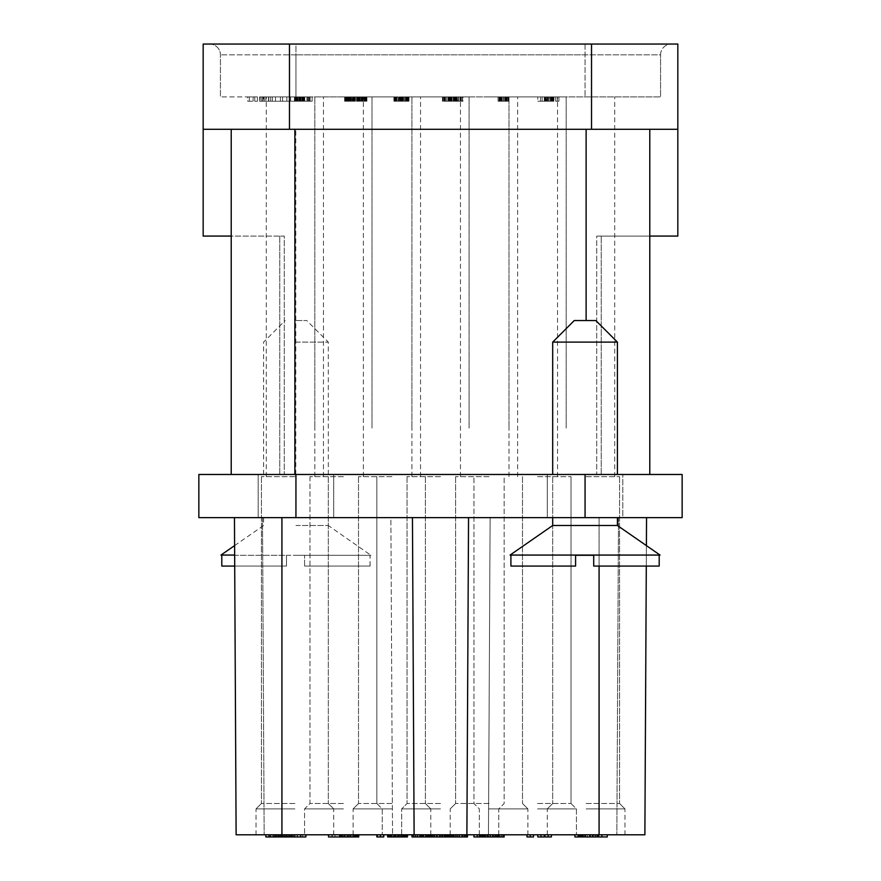 <?xml version="1.0" encoding="UTF-8"?>
<svg xmlns="http://www.w3.org/2000/svg" width="881" height="881" viewBox="0 0 881 881"><rect width="100%" height="100%" fill="white"/><g stroke="black" fill="none" stroke-linecap="round" stroke-linejoin="round"><path stroke-width="0.66" stroke-dasharray="4.41 3.3" d="M295.939 474.485L198.853 474.485L198.853 517.632L682.147 517.632L682.147 474.485L258.188 474.485L328.305 474.485L295.939 474.485L295.939 517.632L258.188 517.632L333.701 517.632L263.584 517.632L328.305 517.632L295.939 517.632L295.939 474.485L295.939 517.632M231.218 129.276L231.218 474.485L586.129 474.485L231.218 474.485L284.277 474.485L231.218 474.485L284.277 474.485L231.218 474.485L231.218 236.075L284.277 236.075L203.17 236.075L203.17 129.276L649.782 129.276L203.17 129.276L203.17 44.05L591.525 44.05L591.525 129.276L677.83 129.276L649.782 129.276L677.83 129.276L677.83 236.075L596.723 236.075L649.782 236.075L596.723 236.075L649.782 236.075L649.782 129.276M284.277 474.485L279.762 474.485L284.277 474.485L284.277 236.075L279.762 236.075L284.277 236.075L284.277 474.485M596.723 474.485L649.782 474.485L586.129 474.485L649.782 474.485L596.723 474.485L649.782 474.485L596.723 474.485L601.238 474.485L596.723 474.485L596.723 236.075L601.238 236.075L596.723 236.075L596.723 474.485M622.812 517.632L547.299 517.632L622.812 517.632L622.812 474.485L622.812 517.632M599.08 566.065L599.08 517.632L646.544 517.632L390.878 517.632L392.541 834.792L390.878 517.632L234.456 517.632L468.549 517.632L466.886 834.792M236.119 834.792L234.456 517.632L236.119 834.792L234.456 517.632L262.505 517.632L234.456 517.632L262.505 517.632L234.456 517.632L236.119 834.792L488.459 834.792L490.122 517.632L488.459 834.792L599.08 834.792L599.08 517.632L468.549 517.632M585.061 517.632L552.695 517.632L617.416 517.632L585.061 517.632L585.061 474.485M547.299 517.632L547.299 474.485L547.299 517.632M333.701 517.632L333.701 474.485L333.701 517.632M258.188 517.632L258.188 474.485L258.188 517.632M429.818 834.792L412.022 834.792L429.818 834.792L429.818 836.95L426.041 836.95L429.818 836.95L429.818 834.792M644.881 834.792L646.544 517.632L644.881 834.792L616.832 834.792L644.881 834.792L616.832 834.792L644.881 834.792L646.544 517.632L644.881 834.792L599.08 834.792M294.871 834.792L256.03 834.792L294.871 834.792M391.957 834.792L353.116 834.792L391.957 834.792M343.414 834.792L304.573 834.792L343.414 834.792M440.5 834.792L401.659 834.792L479.341 834.792L401.659 834.792L479.341 834.792L436.183 834.792L455.598 834.792L436.723 834.792L440.5 834.792L440.5 836.95L463.153 836.95L436.183 836.95L455.598 836.95L439.421 836.95L455.598 836.95L440.5 836.95L440.5 834.792M489.043 834.792L576.427 834.792L479.341 834.792L504.152 834.792L484.726 834.792L490.662 834.792L489.043 834.792L489.043 836.95L487.964 836.95L496.058 836.95L480.409 836.95L498.756 836.95L489.043 836.95M586.129 834.792L624.97 834.792L586.129 834.792M537.586 834.792L576.427 834.792L537.586 834.792M297.128 834.792L265.842 834.792L297.128 834.792L297.128 836.95L281.27 836.95L305.872 836.95L305.872 834.792L286.446 834.792L305.872 834.792M551.396 834.792L544.921 834.792L551.396 834.792L551.396 836.95L544.921 836.95L544.921 834.792M328.525 834.792L328.525 836.95L328.525 834.792L335 834.792L328.525 834.792L328.525 836.95L341.465 836.95L341.465 834.792L328.525 834.792L350.098 834.792L332.302 834.792L341.465 834.792L341.465 836.95L358.732 836.95L358.732 834.792M583.002 834.792L598.651 834.792L579.235 834.792L583.002 834.792L583.002 836.95L585.16 836.95L579.235 836.95L583.002 836.95M412.022 836.95L449.343 836.95L449.343 834.792L431.007 834.792L450.422 834.792L449.343 834.792L449.343 836.95L447.724 836.95L467.47 836.95L452.371 836.95L467.47 836.95L467.47 834.792M300.685 834.792L281.27 834.792L300.685 834.792L300.685 836.95M574.919 834.792L581.383 834.792L574.919 834.792L574.919 836.95L583.541 836.95L583.541 834.792L598.651 834.792L579.775 834.792L598.651 834.792L582.462 834.792L587.858 834.792L583.541 834.792L583.541 836.95L582.462 836.95L587.858 836.95L581.923 836.95L598.651 836.95L580.315 836.95L607.273 836.95L607.273 834.792L601.888 834.792L607.273 834.792M383.753 834.792L377.288 834.792L383.753 834.792L383.753 836.95L376.848 836.95L376.848 834.792L380.085 834.792L376.848 834.792M388.069 834.792L407.485 834.792L388.069 834.792L388.069 836.95L407.485 836.95L407.485 834.792M533.49 834.792L527.014 834.792L533.49 834.792L533.49 836.95L527.014 836.95L527.014 834.792M544.282 834.792L537.806 834.792L544.282 834.792L544.282 836.95L537.806 836.95L537.806 834.792M431.866 834.792L425.402 834.792L431.866 834.792L431.866 836.95L428.629 836.95L431.866 836.95L431.866 834.792M357.113 834.792L339.306 834.792L357.113 834.792L357.113 836.95L357.113 834.792M598.651 834.792L589.477 834.792L598.651 834.792L598.651 836.95L589.477 836.95L598.651 836.95L598.651 834.792L598.651 836.95M473.945 834.792L473.945 836.95L480.409 836.95L479.341 836.95L480.409 836.95L480.409 834.792L473.945 834.792L480.409 834.792L480.409 836.95L504.152 836.95L504.152 834.792M383.323 834.792L380.085 834.792L383.323 834.792L383.323 836.95L383.323 834.792M405.976 834.792L387.64 834.792L407.055 834.792L405.976 834.792L405.976 836.95L404.357 836.95L407.055 836.95L396.274 836.95L405.976 836.95L405.976 834.792L405.976 836.95M282.14 834.792L275.665 834.792L282.14 834.792L282.14 836.95L278.903 836.95L282.14 836.95L282.14 834.792M447.185 834.792L434.245 834.792L447.185 834.792L447.185 836.95L445.026 836.95L447.724 836.95L446.105 836.95L447.185 836.95L447.185 834.792M587.858 834.792L595.952 834.792L585.7 834.792L595.413 834.792L587.858 834.792L587.858 836.95M495.518 834.792L482.028 834.792L495.518 834.792L495.518 836.95L495.518 834.792M390.768 834.792L404.797 834.792L390.768 834.792L390.768 836.95L390.768 834.792M403.817 834.792L390.878 834.792L403.817 834.792L404.357 836.95L402.738 836.95L403.817 836.95L403.817 834.792L403.817 836.95M294.871 808.901L256.03 808.901L294.871 808.901M294.871 803.505L261.426 803.505L294.871 803.505M294.871 476.643L261.426 476.643L294.871 476.643M391.957 476.643L358.512 476.643L391.957 476.643M489.043 476.643L455.598 476.643L489.043 476.643M586.129 476.643L619.574 476.643L586.129 476.643M537.586 476.643L571.031 476.643L537.586 476.643M440.5 476.643L407.055 476.643L440.5 476.643M343.414 476.643L309.969 476.643L343.414 476.643M391.957 803.505L358.512 803.505L391.957 803.505M391.957 808.901L353.116 808.901L391.957 808.901M489.043 803.505L455.598 803.505L489.043 803.505M489.043 808.901L527.884 808.901L489.043 808.901M586.129 803.505L619.574 803.505L586.129 803.505M586.129 808.901L624.97 808.901L586.129 808.901M537.586 803.505L571.031 803.505L537.586 803.505M537.586 808.901L576.427 808.901L537.586 808.901M440.5 803.505L407.055 803.505L440.5 803.505M440.5 808.901L401.659 808.901L440.5 808.901M343.414 803.505L309.969 803.505L343.414 803.505M343.414 808.901L304.573 808.901L343.414 808.901M294.871 96.91L266.282 96.91L294.871 96.91M295.939 96.91L220.426 96.91L295.939 96.91L295.939 54.842L220.426 54.842L585.061 54.842L295.939 54.842L295.939 44.05L209.645 44.05A10.792 10.792 0 0 1 220.426 54.842L220.426 96.91L220.426 54.842A10.792 10.792 0 0 0 209.645 44.05L585.061 44.05L295.939 44.05L295.939 96.91L660.574 96.91L295.939 96.91M508.998 96.91L566.175 96.91L508.998 96.91L566.175 96.91L508.998 96.91L508.998 428.089L508.998 96.91M411.912 96.91L469.088 96.91L411.912 96.91L469.088 96.91L411.912 96.91L411.912 428.089L411.912 96.91M314.825 96.91L372.002 96.91L314.825 96.91L372.002 96.91L314.825 96.91L314.825 428.089L314.825 96.91M391.957 96.91L363.368 96.91L391.957 96.91M489.043 96.91L517.632 96.91L489.043 96.91M586.129 96.91L614.718 96.91L586.129 96.91M263.584 96.91L299.397 96.91L263.584 96.91L263.584 101.227L299.397 101.227L263.584 101.227M555.713 96.91L558.95 96.91L555.713 96.91L555.713 101.227L557.332 101.227L555.713 101.227L555.713 96.91M462.943 96.91L453.23 96.91L462.943 96.91L462.943 101.227L453.23 101.227L462.943 101.227L462.943 96.91M358.027 96.91L366.925 96.91L358.027 96.91L357.488 101.227L366.925 101.227L357.488 101.227L358.027 96.91M264.223 96.91L270.698 96.91L259.917 96.91L268.815 96.91L264.223 96.91L264.223 101.227L270.698 101.227L262.615 101.227L268.815 101.227L264.223 101.227L264.223 96.91L264.223 101.227M506.795 96.91L498.965 96.91L508.678 96.91L506.795 96.91L506.795 101.227L505.716 101.227L508.678 101.227L506.795 101.227M399.831 96.91L409.004 96.91L399.291 96.91L399.831 101.227L400.635 101.227L399.291 101.227L404.687 101.227L399.831 101.227L399.831 96.91L399.831 101.227M302.414 96.91L312.127 96.91L302.414 96.91L302.414 101.227L312.127 101.227L302.414 101.227L302.414 96.91M551.825 96.91L544.282 96.91L553.984 96.91L549.667 96.91L551.825 96.91L552.365 101.227L549.667 101.227L553.444 101.227L544.821 101.227L552.64 101.227L545.086 101.227L552.365 101.227L551.825 96.91L551.825 101.227M457.008 96.91L447.834 96.91L457.547 96.91L449.189 96.91L457.008 96.91L457.008 101.227L453.23 101.227L460.785 101.227L449.189 101.227L457.547 101.227L457.008 96.91L457.008 101.227M357.135 96.91L359.723 96.91L357.135 96.91L357.135 101.227L358.435 101.227L357.135 101.227L357.135 96.91M355.417 96.91L347.643 96.91L355.417 96.91L355.417 101.227L355.417 96.91M503.447 96.91L506.685 96.91L503.447 96.91L503.447 101.227L505.066 101.227L503.447 101.227L503.447 96.91M498.051 96.91L501.289 96.91L498.051 96.91L498.051 101.227L499.67 101.227L498.051 101.227L498.051 96.91M405.767 96.91L409.004 96.91L404.952 96.91L405.767 96.91L405.767 101.227L403.333 101.227L408.189 101.227L400.635 101.227L407.385 101.227L405.767 101.227L405.767 96.91L405.767 101.227M403.608 96.91L393.895 96.91L403.608 96.91L403.608 101.227L393.895 101.227L403.608 101.227L403.608 96.91L403.608 101.227M306.907 96.91L310.145 96.91L306.907 96.91L306.907 101.227L308.526 101.227L306.907 101.227L306.907 96.91M295.851 96.91L304.76 96.91L295.851 96.91L295.311 101.227L304.76 101.227L295.311 101.227L295.851 96.91M542.123 96.91L548.599 96.91L537.806 96.91L546.705 96.91L542.123 96.91L542.123 101.227L548.599 101.227L540.505 101.227L546.705 101.227L542.123 101.227L542.123 96.91L542.123 101.227M454.31 96.91L457.547 96.91L454.31 96.91L454.31 101.227L455.929 101.227L448.649 101.227L456.193 101.227L454.31 101.227L454.31 96.91L454.31 101.227M450.268 96.91L442.438 96.91L456.193 96.91L449.728 96.91L450.268 101.227L452.151 101.227L450.268 101.227L450.268 96.91M356.497 96.91L359.723 96.91L356.497 96.91L356.497 101.227L358.104 101.227L356.497 101.227L356.497 96.91M345.165 96.91L354.338 96.91L344.625 96.91L345.165 101.227L345.969 101.227L344.625 101.227L355.197 101.227L345.165 101.227L345.165 96.91L345.165 101.227M259.598 96.91L262.835 96.91L259.598 96.91L259.598 101.227L261.216 101.227L259.598 101.227L259.598 96.91M247.737 96.91L257.439 96.91L247.737 96.91L247.737 101.227L257.439 101.227L247.737 101.227L247.737 96.91M265.842 96.91L297.128 96.91L265.842 96.91L265.842 101.227L297.128 101.227L265.842 101.227M280.411 96.91L294.43 96.91L268.54 96.91L280.411 96.91L280.411 101.227L294.43 101.227L268.54 101.227L280.411 101.227L280.411 96.91M272.361 96.91L290.62 96.91L272.361 96.91L272.361 101.227L290.62 101.227L272.361 101.227L272.361 96.91M286.865 96.91L275.489 96.91L286.865 96.91L286.865 101.227L275.489 101.227L286.865 101.227L286.865 96.91M400.91 96.91L404.952 96.91L400.91 96.91L400.91 101.227L400.91 96.91M549.667 96.91L545.625 96.91L550.746 96.91L545.901 96.91L549.667 96.91L549.667 101.227M449.453 96.91L449.453 101.227L450.808 101.227L442.978 101.227L452.151 101.227L447.834 101.227L449.453 101.227L449.453 96.91L449.453 101.227M354.338 96.91L348.722 96.91L354.338 96.91L354.338 101.227L350.021 101.227L354.338 101.227L354.338 96.91M346.244 96.91L352.719 96.91L346.244 96.91L346.244 101.227M566.175 428.089L566.175 96.91L566.175 428.089M469.088 428.089L469.088 96.91L469.088 428.089M372.002 428.089L372.002 96.91L372.002 428.089M677.83 129.276L677.83 44.05L591.525 44.05M671.355 44.05L585.061 44.05L671.355 44.05A10.792 10.792 0 0 0 660.574 54.842L585.061 54.842L660.574 54.842L660.574 96.91L660.574 54.842A10.792 10.792 0 0 1 671.355 44.05A10.792 10.792 0 0 0 660.574 54.842M289.475 44.05L289.475 129.276L591.525 129.276M289.475 129.276L203.17 129.276M295.796 474.485L295.796 129.276M297.128 96.91L297.128 101.227M558.95 101.227L557.332 101.227L558.95 101.227L558.95 96.91L558.95 101.227M462.668 101.227L461.325 101.227L462.668 101.227L462.668 96.91M366.661 101.227L365.307 101.227L366.661 101.227L366.661 96.91L366.661 101.227M357.223 101.227L357.223 96.91L357.223 101.227M259.917 101.227L262.615 101.227L259.917 101.227L259.917 96.91L259.917 101.227M499.505 101.227L508.678 101.227L498.965 101.227L499.505 96.91L499.505 101.227M504.637 101.227L503.018 101.227L504.637 101.227L504.637 96.91L504.637 101.227M501.939 101.227L503.018 101.227L501.124 101.227L501.939 101.227L501.939 96.91L501.939 101.227M500.584 101.227L500.584 96.91L500.584 101.227M408.729 101.227L408.729 96.91L408.729 101.227M553.72 101.227L553.72 96.91L553.72 101.227M544.546 101.227L544.546 96.91L544.546 101.227M544.282 101.227L544.282 96.91L544.282 101.227M553.984 101.227L550.746 101.227L553.984 101.227L553.984 96.91L553.984 101.227M545.625 101.227L546.44 101.227L545.625 101.227L545.625 96.91M546.44 101.227L547.519 101.227L545.901 101.227L546.44 96.91M359.723 101.227L358.104 101.227L359.723 101.227L359.723 96.91L359.723 101.227M506.685 101.227L505.066 101.227L506.685 101.227L506.685 96.91L506.685 101.227M501.289 101.227L499.67 101.227L501.289 101.227L501.289 96.91L501.289 101.227M409.004 101.227L407.385 101.227L409.004 101.227L409.004 96.91L409.004 101.227M395.514 101.227L395.514 96.91L395.514 101.227M403.333 101.227L401.989 101.227L403.333 101.227L403.333 96.91L403.333 101.227M394.17 101.227L401.45 101.227L394.17 101.227L394.17 96.91L394.17 101.227M310.145 101.227L308.526 101.227L310.145 101.227L310.145 96.91L310.145 101.227M304.485 101.227L303.141 101.227L304.485 101.227L304.485 96.91L304.485 101.227M295.047 101.227L295.047 96.91L295.047 101.227M537.806 101.227L540.505 101.227L537.806 101.227L537.806 96.91L537.806 101.227M457.547 101.227L455.929 101.227L457.547 101.227L457.547 96.91M446.491 101.227L449.189 101.227L445.412 101.227L446.491 101.227L446.491 96.91L446.491 101.227M443.793 101.227L445.412 101.227L443.793 101.227L443.793 96.91L443.793 101.227M442.438 101.227L442.438 96.91L442.438 101.227M350.286 101.227L346.784 101.227L351.101 101.227L350.286 101.227L350.286 96.91M351.904 101.227L351.101 101.227L352.444 101.227L351.904 96.91M352.719 101.227L352.719 96.91M262.835 101.227L261.216 101.227L262.835 101.227L262.835 96.91L262.835 101.227M268.54 96.91L268.54 101.227L268.54 96.91M294.43 96.91L294.43 101.227L294.43 96.91M282.57 96.91L282.57 101.227L282.57 96.91M290.62 96.91L290.62 101.227L290.62 96.91M275.489 96.91L275.489 101.227L275.489 96.91M299.397 96.91L299.397 101.227L299.364 96.91M557.332 96.91L557.332 101.227M455.389 96.91L455.389 101.227L455.389 96.91M454.849 96.91L454.849 101.227L454.849 96.91M456.193 96.91L456.193 101.227M458.627 96.91L458.627 101.227M459.97 96.91L459.97 101.227M460.785 96.91L460.785 101.227L460.785 96.91M461.325 96.91L461.325 101.227L461.325 96.91M462.404 96.91L462.404 101.227M460.245 96.91L460.245 101.227M458.351 96.91L458.351 101.227M457.272 96.91L457.272 101.227M455.653 96.91L455.653 101.227L455.653 96.91M454.574 96.91L454.574 101.227L454.574 96.91M453.495 96.91L453.495 101.227M453.23 96.91L453.23 101.227M454.034 96.91L454.034 101.227M357.488 96.91L357.488 101.227L357.488 96.91M358.831 96.91L358.831 101.227M359.911 96.91L359.911 101.227M360.99 96.91L360.99 101.227M363.148 96.91L363.148 101.227M364.227 96.91L364.227 101.227M365.307 96.91L365.307 101.227L365.307 96.91M366.122 96.91L366.122 101.227M366.925 96.91L366.925 101.227M365.582 96.91L365.582 101.227M364.767 96.91L364.767 101.227L364.767 96.91M362.884 96.91L362.884 101.227M361.265 96.91L361.265 101.227M359.371 96.91L359.371 101.227L359.371 96.91M358.567 96.91L358.567 101.227L358.567 96.91M359.107 96.91L359.107 101.227M361.529 96.91L361.529 101.227M362.609 96.91L362.609 101.227M360.186 96.91L360.186 101.227M363.963 96.91L363.963 101.227M366.386 96.91L366.386 101.227M362.344 96.91L362.344 101.227M361.805 96.91L361.805 101.227M357.763 96.91L357.763 101.227L357.763 96.91M358.303 96.91L358.303 101.227M270.698 96.91L270.698 101.227L270.698 96.91M262.615 96.91L262.615 101.227L262.615 96.91M268.815 96.91L268.815 101.227M505.716 96.91L505.716 101.227L505.716 96.91M508.678 96.91L508.678 101.227M507.335 96.91L507.335 101.227M505.98 96.91L505.98 101.227L505.98 96.91M503.018 96.91L503.018 101.227L503.018 96.91M501.663 96.91L501.663 101.227L501.663 96.91M500.32 96.91L500.32 101.227L500.32 96.91M498.965 96.91L498.965 101.227L498.965 96.91M508.139 96.91L508.139 101.227M507.06 96.91L507.06 101.227M506.52 96.91L506.52 101.227M501.124 96.91L501.124 101.227L501.124 96.91M400.635 96.91L400.635 101.227M399.291 96.91L399.291 101.227M401.989 96.91L401.989 101.227L401.989 96.91M404.687 96.91L404.687 101.227M406.031 96.91L406.031 101.227M407.385 96.91L407.385 101.227L407.385 96.91M408.189 96.91L408.189 101.227L408.189 96.91M402.254 96.91L402.254 101.227M400.095 96.91L400.095 101.227M401.174 96.91L401.174 101.227M401.714 96.91L401.714 101.227M402.529 96.91L402.529 101.227M404.952 96.91L404.952 101.227M406.57 96.91L406.57 101.227M407.11 96.91L407.11 101.227M407.65 96.91L407.65 101.227L407.65 96.91M401.45 96.91L401.45 101.227L401.45 96.91M403.069 96.91L403.069 101.227M307.81 96.91L307.81 101.227M309.429 96.91L309.429 101.227M304.033 96.91L304.033 101.227M312.127 96.91L312.127 101.227L312.127 96.91M552.365 96.91L552.365 101.227L552.365 96.91M553.18 96.91L553.18 101.227L553.18 96.91M551.021 96.91L551.021 101.227M548.599 96.91L548.599 101.227M547.244 96.91L547.244 101.227M545.901 96.91L545.901 101.227M545.086 96.91L545.086 101.227L545.086 96.91M544.821 96.91L544.821 101.227L544.821 96.91M546.98 96.91L546.98 101.227M548.323 96.91L548.323 101.227M549.942 96.91L549.942 101.227M551.286 96.91L551.286 101.227M552.64 96.91L552.64 101.227M553.444 96.91L553.444 101.227L553.444 96.91M550.746 96.91L550.746 101.227L550.746 96.91M547.519 96.91L547.519 101.227L547.519 96.91M456.732 96.91L456.732 101.227M455.114 96.91L455.114 101.227M451.876 96.91L451.876 101.227M451.072 96.91L451.072 101.227M449.728 96.91L449.728 101.227M449.189 96.91L449.189 101.227L449.189 96.91M450.808 96.91L450.808 101.227L450.808 96.91M452.151 96.91L452.151 101.227L452.151 96.91M448.649 96.91L448.649 101.227L448.649 96.91M448.11 96.91L448.11 101.227L448.11 96.91M447.834 96.91L447.834 101.227L447.834 96.91M455.929 96.91L455.929 101.227L455.929 96.91M453.77 96.91L453.77 101.227L453.77 96.91M358.435 96.91L358.435 101.227M355.197 96.91L355.197 101.227L355.197 96.91M354.977 96.91L354.977 101.227L354.977 96.91M354.547 96.91L354.547 101.227L354.547 96.91M353.898 96.91L353.898 101.227L353.898 96.91M352.818 96.91L352.818 101.227L352.818 96.91M351.53 96.91L351.53 101.227L351.53 96.91M350.231 96.91L350.231 101.227L350.231 96.91M349.151 96.91L349.151 101.227L349.151 96.91M348.513 96.91L348.513 101.227L348.513 96.91M348.072 96.91L348.072 101.227L348.072 96.91M347.863 96.91L347.863 101.227M347.643 96.91L347.643 101.227L347.643 96.91M354.118 96.91L354.118 101.227L354.118 96.91M353.259 96.91L353.259 101.227L353.259 96.91M352.609 96.91L352.609 101.227L352.609 96.91M350.451 96.91L350.451 101.227L350.451 96.91M349.801 96.91L349.801 101.227L349.801 96.91M348.942 96.91L348.942 101.227M348.722 96.91L348.722 101.227L348.722 96.91M505.066 96.91L505.066 101.227M499.67 96.91L499.67 101.227M396.054 96.91L396.054 101.227L396.054 96.91M396.868 96.91L396.868 101.227M398.212 96.91L398.212 101.227M399.016 96.91L399.016 101.227M397.948 96.91L397.948 101.227M396.329 96.91L396.329 101.227M395.25 96.91L395.25 101.227M393.895 96.91L393.895 101.227L393.895 96.91M394.71 96.91L394.71 101.227M308.526 96.91L308.526 101.227M295.311 96.91L295.311 101.227L295.311 96.91M296.666 96.91L296.666 101.227M297.745 96.91L297.745 101.227M298.824 96.91L298.824 101.227M300.983 96.91L300.983 101.227M302.062 96.91L302.062 101.227M303.141 96.91L303.141 101.227L303.141 96.91M303.945 96.91L303.945 101.227M304.76 96.91L304.76 101.227M303.405 96.91L303.405 101.227M302.601 96.91L302.601 101.227L302.601 96.91M300.707 96.91L300.707 101.227M299.088 96.91L299.088 101.227M297.205 96.91L297.205 101.227L297.205 96.91M296.39 96.91L296.39 101.227L296.39 96.91M296.93 96.91L296.93 101.227M300.443 96.91L300.443 101.227M298.009 96.91L298.009 101.227M301.787 96.91L301.787 101.227M304.22 96.91L304.22 101.227M300.168 96.91L300.168 101.227M299.628 96.91L299.628 101.227M295.587 96.91L295.587 101.227L295.587 96.91M296.126 96.91L296.126 101.227M540.505 96.91L540.505 101.227L540.505 96.91M546.705 96.91L546.705 101.227M442.978 96.91L442.978 101.227L442.978 96.91M445.136 96.91L445.136 101.227L445.136 96.91M451.612 96.91L451.612 101.227M450.532 96.91L450.532 101.227M449.993 96.91L449.993 101.227M445.412 96.91L445.412 101.227L445.412 96.91M444.597 96.91L444.597 101.227L444.597 96.91M444.057 96.91L444.057 101.227L444.057 96.91M358.104 96.91L358.104 101.227M345.969 96.91L345.969 101.227L345.969 96.91M344.625 96.91L344.625 101.227L344.625 96.91M347.323 96.91L347.323 101.227L347.323 96.91M348.667 96.91L348.667 101.227M350.021 96.91L350.021 101.227M351.365 96.91L351.365 101.227M353.523 96.91L353.523 101.227L353.523 96.91M354.063 96.91L354.063 101.227L354.063 96.91M347.588 96.91L347.588 101.227M345.429 96.91L345.429 101.227M346.508 96.91L346.508 101.227M347.048 96.91L347.048 101.227M351.101 96.91L351.101 101.227M352.444 96.91L352.444 101.227M352.984 96.91L352.984 101.227L352.984 96.91M346.784 96.91L346.784 101.227L346.784 96.91M348.402 96.91L348.402 101.227L348.402 96.91M261.216 96.91L261.216 101.227M253.122 96.91L253.122 101.227M254.741 96.91L254.741 101.227M249.356 96.91L249.356 101.227M257.439 96.91L257.439 101.227L257.439 96.91M265.842 836.95L297.128 836.95M280.411 836.95L294.43 836.95L280.411 836.95L280.411 835.871L268.54 835.871L294.43 835.871L280.411 835.871L280.411 836.95M272.361 836.95L290.62 836.95L272.361 836.95L272.361 835.871L290.62 835.871L272.361 835.871L272.361 836.95M275.489 836.95L286.865 836.95L275.489 836.95L275.489 835.871L286.865 835.871L275.489 835.871L275.489 836.95M464.232 836.95L463.153 836.95L464.232 836.95L464.232 834.792L464.232 836.95M414.72 836.95L412.561 836.95L415.259 836.95L414.72 834.792M416.339 836.95L426.041 836.95L416.339 836.95L416.339 834.792L416.339 836.95M422.803 836.95L427.12 836.95L422.803 836.95L422.803 834.792M428.199 836.95L427.12 836.95L428.199 836.95L428.199 834.792L428.199 836.95M332.302 836.95L341.465 836.95L332.302 836.95L332.302 834.792M442.339 836.95L433.705 836.95L442.339 836.95L442.339 834.792M444.487 836.95L446.105 836.95L442.879 836.95L444.487 836.95L444.487 834.792L444.487 836.95M439.101 836.95L442.879 836.95L437.483 836.95L439.101 836.95L439.101 834.792M435.864 836.95L437.483 836.95L434.785 836.95L435.864 836.95L435.864 834.792M434.245 836.95L434.245 834.792L434.245 836.95M579.775 836.95L580.843 836.95L579.775 836.95L579.775 834.792L579.775 836.95M598.111 836.95L597.032 836.95L598.111 836.95L598.111 834.792L598.111 836.95M595.952 836.95L594.334 836.95L595.952 836.95L595.952 834.792M582.462 836.95L583.541 836.95L582.462 836.95L582.462 834.792L582.462 836.95M594.334 836.95L592.175 836.95L595.413 836.95L594.334 836.95L594.334 834.792M485.266 836.95L486.885 836.95L483.647 836.95L485.266 836.95L485.266 834.792M482.568 836.95L483.647 836.95L482.028 836.95L482.568 834.792M393.466 836.95L391.307 836.95L395.084 836.95L393.466 836.95L393.466 834.792L393.466 836.95M397.783 836.95L400.481 836.95L397.783 836.95L397.783 834.792M402.099 836.95L404.258 836.95L402.099 836.95L402.099 834.792L402.099 836.95M404.797 836.95L404.797 834.792L404.797 836.95M425.402 836.95L428.629 836.95L425.402 836.95L425.402 834.792L425.402 836.95M452.371 836.95L451.292 836.95L452.371 836.95L452.371 834.792L452.371 836.95M436.723 836.95L439.421 836.95L436.723 836.95L436.723 834.792M331.763 836.95L335 836.95L331.763 836.95L331.763 834.792M342.544 836.95L350.098 836.95L339.846 836.95L342.544 836.95L342.544 834.792L342.544 836.95M492.82 836.95L496.058 836.95L492.82 836.95L492.82 834.792L492.82 836.95M498.217 836.95L496.058 836.95L499.835 836.95L498.217 836.95L498.217 834.792M500.915 836.95L499.835 836.95L501.454 836.95L500.915 834.792L500.915 836.95M393.576 836.95L398.972 836.95L393.576 836.95L393.576 834.792M387.64 834.792L387.64 836.95L389.259 836.95L388.069 836.95M401.119 836.95L402.738 836.95L399.511 836.95L401.119 836.95L401.119 834.792M395.734 836.95L399.511 836.95L394.115 836.95L395.734 836.95L395.734 834.792M392.497 836.95L394.115 836.95L391.417 836.95L392.497 836.95L392.497 834.792M390.878 836.95L390.878 834.792M275.665 836.95L278.903 836.95L275.665 836.95L275.665 834.792L275.665 836.95M548.158 834.792L548.158 836.95L548.158 834.792M448.055 834.792L448.055 836.95M463.153 834.792L463.153 836.95L463.153 834.792M461.534 834.792L461.534 836.95M458.836 834.792L458.836 836.95M456.677 834.792L456.677 836.95M453.979 834.792L453.979 836.95L453.979 834.792M451.292 834.792L451.292 836.95M466.93 834.792L466.93 836.95M465.851 834.792L465.851 836.95M430.897 834.792L430.897 836.95M426.041 834.792L426.041 836.95L426.041 834.792M423.882 834.792L423.882 836.95M419.576 834.792L419.576 836.95M417.418 834.792L417.418 836.95L417.418 834.792M415.259 834.792L415.259 836.95M413.641 834.792L413.641 836.95M412.561 834.792L412.561 836.95M420.116 834.792L420.116 836.95M423.343 834.792L423.343 836.95M427.12 834.792L427.12 836.95L427.12 834.792M428.739 834.792L428.739 836.95L428.739 834.792M427.659 834.792L427.659 836.95M420.655 834.792L420.655 836.95M425.501 834.792L425.501 836.95M417.957 834.792L417.957 836.95M430.357 834.792L430.357 836.95M429.278 834.792L429.278 836.95M431.437 834.792L431.437 836.95M412.451 517.632L414.114 834.792M646.291 566.065L646.401 545.614L646.291 566.065M618.495 517.632L616.832 834.792L618.495 517.632M262.505 517.632L264.168 834.792L262.505 517.632M344.702 834.792L344.702 836.95L344.702 834.792M350.098 834.792L350.098 836.95L350.098 834.792M341.465 834.792L341.465 836.95L341.465 834.792M585.16 834.792L585.16 836.95M579.235 834.792L579.235 836.95L579.235 834.792M597.571 834.792L597.571 836.95M581.923 834.792L581.923 836.95L581.923 834.792M584.621 834.792L584.621 836.95M587.319 834.792L587.319 836.95M590.556 834.792L590.556 836.95M593.254 834.792L593.254 836.95M580.315 834.792L580.315 836.95M592.715 834.792L592.715 836.95M595.413 834.792L595.413 836.95M447.724 834.792L447.724 836.95L447.724 834.792M450.422 834.792L450.422 836.95L450.422 834.792M445.026 834.792L445.026 836.95L445.026 834.792M439.641 834.792L439.641 836.95L439.641 834.792M436.943 834.792L436.943 836.95L436.943 834.792M432.626 834.792L432.626 836.95M431.547 834.792L431.547 836.95M431.007 834.792L431.007 836.95L431.007 834.792M448.803 834.792L448.803 836.95M449.343 834.792L449.343 836.95M446.645 834.792L446.645 836.95M445.566 834.792L445.566 836.95M443.947 834.792L443.947 836.95M437.483 834.792L437.483 836.95M434.785 834.792L434.785 836.95M433.705 834.792L433.705 836.95L433.705 834.792M446.105 834.792L446.105 836.95L446.105 834.792M442.879 834.792L442.879 836.95L442.879 834.792M289.904 834.792L289.904 836.95M286.666 834.792L286.666 836.95M297.459 834.792L297.459 836.95M281.27 834.792L281.27 836.95M580.843 834.792L580.843 836.95L580.843 834.792M590.017 834.792L590.017 836.95M597.032 834.792L597.032 836.95L597.032 834.792M585.7 834.792L585.7 836.95L585.7 834.792M592.175 834.792L592.175 836.95L592.175 834.792M583.541 834.792L583.541 836.95L583.541 834.792M480.949 834.792L480.949 836.95M483.107 834.792L483.107 836.95M484.187 834.792L484.187 836.95M485.805 834.792L485.805 836.95L485.805 834.792M487.424 834.792L487.424 836.95M490.662 834.792L490.662 836.95M492.281 834.792L492.281 836.95M493.9 834.792L493.9 836.95M494.979 834.792L494.979 836.95M496.058 834.792L496.058 836.95L496.058 834.792M490.122 834.792L490.122 836.95L490.122 834.792M484.726 834.792L484.726 836.95L484.726 834.792M482.028 834.792L482.028 836.95M479.341 834.792L479.341 808.901L473.945 803.505L473.945 476.643L473.945 803.505L479.341 808.901L479.341 836.95M498.756 834.792L498.756 808.901L504.152 803.505L504.152 476.643L504.152 803.505L498.756 808.901L498.756 836.95M497.137 834.792L497.137 836.95M487.964 834.792L487.964 836.95L487.964 834.792M486.885 834.792L486.885 836.95L486.885 834.792M483.647 834.792L483.647 836.95L483.647 834.792M380.515 834.792L380.515 836.95L380.515 834.792M377.288 834.792L377.288 836.95M406.945 834.792L406.945 836.95M406.405 834.792L406.405 836.95M405.337 834.792L405.337 836.95M403.718 834.792L403.718 836.95M401.02 834.792L401.02 836.95M394.545 834.792L394.545 836.95M391.847 834.792L391.847 836.95M390.228 834.792L390.228 836.95M389.149 834.792L389.149 836.95M388.609 834.792L388.609 836.95M391.307 834.792L391.307 836.95L391.307 834.792M395.084 834.792L395.084 836.95L395.084 834.792M400.481 834.792L400.481 836.95L400.481 834.792M404.258 834.792L404.258 836.95L404.258 834.792M530.252 834.792L530.252 836.95L530.252 834.792M541.044 834.792L541.044 836.95L541.044 834.792M428.629 834.792L428.629 836.95M436.183 834.792L436.183 836.95L436.183 834.792M449.673 834.792L449.673 836.95M446.975 834.792L446.975 836.95M444.817 834.792L444.817 836.95M442.119 834.792L442.119 836.95M439.421 834.792L439.421 836.95L439.421 834.792M437.262 834.792L437.262 836.95M441.579 834.792L441.579 836.95M445.357 834.792L445.357 836.95M447.515 834.792L447.515 836.95M450.753 834.792L450.753 836.95M452.911 834.792L452.911 836.95M455.059 834.792L455.059 836.95L455.059 834.792M455.598 834.792L455.598 836.95L455.598 834.792M335 834.792L335 836.95L335 834.792M358.193 834.792L358.193 836.95M355.495 834.792L355.495 836.95L355.495 834.792M353.336 834.792L353.336 836.95L353.336 834.792M351.178 834.792L351.178 836.95M346.861 834.792L346.861 836.95M340.925 834.792L340.925 836.95M339.846 834.792L339.846 836.95L339.846 834.792M339.306 834.792L339.306 836.95M342.004 834.792L342.004 836.95M343.623 834.792L343.623 836.95L343.623 834.792M347.4 834.792L347.4 836.95M350.638 834.792L350.638 836.95M354.415 834.792L354.415 836.95L354.415 834.792M356.034 834.792L356.034 836.95L356.034 834.792M354.955 834.792L354.955 836.95M347.94 834.792L347.94 836.95M352.796 834.792L352.796 836.95M345.242 834.792L345.242 836.95M340.385 834.792L340.385 836.95M348.48 834.792L348.48 836.95M349.559 834.792L349.559 836.95M357.653 834.792L357.653 836.95M356.574 834.792L356.574 836.95M581.383 834.792L581.383 836.95L581.383 834.792M578.156 834.792L578.156 836.95L578.156 834.792M601.888 834.792L601.888 836.95M589.477 834.792L589.477 836.95M480.409 834.792L480.409 836.95L480.409 834.792M477.183 834.792L477.183 836.95L477.183 834.792M488.503 834.792L488.503 836.95M503.073 834.792L503.073 836.95M501.454 834.792L501.454 836.95L501.454 834.792M499.835 834.792L499.835 836.95L499.835 834.792M380.085 834.792L380.085 836.95M404.357 834.792L404.357 836.95L404.357 834.792M407.055 834.792L407.055 836.95L407.055 834.792M401.659 834.792L401.659 808.901L401.659 834.792M398.972 834.792L398.972 836.95M396.274 834.792L396.274 836.95M389.259 834.792L389.259 836.95L389.259 834.792M388.18 834.792L388.18 836.95L388.18 834.792M398.432 834.792L398.432 836.95M405.436 834.792L405.436 836.95M403.278 834.792L403.278 836.95M402.199 834.792L402.199 836.95M400.591 834.792L400.591 836.95M394.115 834.792L394.115 836.95M391.417 834.792L391.417 836.95M390.338 834.792L390.338 836.95L390.338 834.792M402.738 834.792L402.738 836.95L402.738 834.792M399.511 834.792L399.511 836.95L399.511 834.792M278.903 834.792L278.903 836.95M295.08 834.792L295.08 836.95M291.842 834.792L291.842 836.95M302.635 834.792L302.635 836.95M286.446 834.792L286.446 836.95L286.446 834.792M282.57 836.95L282.57 835.871L282.57 836.95M294.43 836.95L294.43 835.871L294.43 836.95M268.54 836.95L268.54 835.871L268.54 836.95M290.62 836.95L290.62 835.871L290.62 836.95M286.865 836.95L286.865 835.871L286.865 836.95M617.416 342.114L552.695 342.114M617.416 525.505L552.695 525.505M595.842 320.541L574.269 320.541M510.077 555.063L660.034 555.063M510.914 566.065L575.59 566.065L510.969 566.065L575.59 566.065L575.59 555.283L510.914 555.283M510.969 566.065L510.969 555.283L510.077 555.283M659.197 555.283L510.969 555.283M660.034 555.283L593.706 555.283L593.706 566.065L659.142 566.065L593.706 566.065L593.706 555.283L593.706 566.065L659.197 566.065M575.59 566.065L575.59 555.283L575.59 566.065M659.142 566.065L659.142 555.283M295.939 342.114L328.305 342.114L295.939 342.114M295.939 525.505L328.305 525.505L295.939 525.505M295.939 320.541L306.731 320.541L295.939 320.541M234.654 555.063L220.966 555.063M234.709 566.065L286.479 566.065L286.479 555.283L295.939 555.283L221.803 555.283M221.858 566.065L286.479 566.065L221.858 566.065L221.858 555.283L220.966 555.283M221.803 566.065L286.479 566.065L286.479 555.283L221.858 555.283M370.086 566.065L304.595 566.065L370.086 566.065L370.086 555.283L295.939 555.283L370.923 555.283L328.305 525.505L328.305 517.632M370.086 555.283L370.923 555.283M286.479 566.065L286.479 555.283L286.479 566.065M304.595 566.065L304.595 555.283L304.595 566.065M370.031 566.065L370.031 555.283M585.061 44.05L585.061 96.91L585.061 44.05M586.129 129.276L586.129 320.541M281.92 834.792L281.92 517.632M261.426 476.643L261.426 803.505L261.426 476.643L261.426 803.505L256.03 808.901L256.03 834.792M328.305 476.643L328.305 803.505L328.305 476.643L328.305 803.505L333.701 808.901L333.701 834.792M358.512 476.643L358.512 803.505L358.512 476.643L358.512 803.505L353.116 808.901L353.116 834.792M425.402 476.643L425.402 803.505L425.402 476.643L425.402 803.505L430.787 808.901L430.787 834.792M455.598 476.643L455.598 803.505L455.598 476.643L455.598 803.505L450.213 808.901L450.213 834.792M522.488 476.643L522.488 803.505L522.488 476.643L522.488 803.505L527.884 808.901L527.884 834.792M552.695 476.643L552.695 803.505L552.695 476.643L552.695 803.505L547.299 808.901L547.299 834.792M619.574 476.643L619.574 803.505L619.574 476.643L619.574 803.505L624.97 808.901L624.97 834.792M571.031 803.505L576.427 808.901L576.427 834.792L576.427 808.901L571.031 803.505L571.031 476.643L571.031 803.505M407.055 476.643L407.055 803.505L401.659 808.901L407.055 803.505L407.055 476.643M309.969 476.643L309.969 803.505L304.573 808.901L304.573 834.792L304.573 808.901L309.969 803.505L309.969 476.643M376.848 803.505L382.244 808.901L382.244 834.792L382.244 808.901L376.848 803.505L376.848 476.643L376.848 803.505M261.426 803.505L256.03 808.901L261.426 803.505M328.305 803.505L333.701 808.901L328.305 803.505M358.512 803.505L353.116 808.901L358.512 803.505M425.402 803.505L430.787 808.901L425.402 803.505M455.598 803.505L450.213 808.901L455.598 803.505M522.488 803.505L527.884 808.901L522.488 803.505M552.695 803.505L547.299 808.901L552.695 803.505M619.574 803.505L624.97 808.901L619.574 803.505M323.448 476.643L323.448 96.91M266.282 476.643L266.282 96.91M508.998 476.643L508.998 428.089L508.998 476.643M411.912 476.643L411.912 428.089L411.912 476.643M314.825 476.643L314.825 428.089L314.825 476.643M363.368 476.643L363.368 96.91M420.545 476.643L420.545 96.91M460.455 476.643L460.455 96.91M517.632 476.643L517.632 96.91M557.552 476.643L557.552 96.91M614.718 476.643L614.718 96.91M649.782 474.485L649.782 236.075L649.782 474.485M279.762 474.485L279.762 236.075L279.762 474.485M601.238 474.485L601.238 236.075L601.238 474.485M263.584 474.485L263.584 342.114L285.158 320.541M234.599 545.614L263.584 525.505L263.584 517.632M328.305 474.485L328.305 342.114L306.731 320.541"/><path stroke-width="1.32" d="M585.061 474.485L682.147 474.485L682.147 517.632L198.853 517.632L198.853 474.485L585.061 474.485L585.061 517.632M412.451 517.632L414.114 834.792L599.08 834.792L599.08 566.065M644.881 834.792L646.291 566.065L644.881 834.792L599.08 834.792M414.114 834.792L236.119 834.792L234.456 517.632L236.119 834.792M231.218 474.485L231.218 236.075L203.17 236.075L203.17 44.05L677.83 44.05L677.83 236.075L649.782 236.075L649.782 129.276M203.17 129.276L677.83 129.276M231.218 236.075L231.218 129.276M265.842 834.792L265.842 836.95L305.872 836.95L305.872 834.792M551.396 834.792L551.396 836.95L544.921 836.95L544.921 834.792M467.47 834.792L467.47 836.95L412.022 836.95L412.022 834.792M358.732 834.792L358.732 836.95L328.525 836.95L328.525 834.792M607.273 834.792L607.273 836.95L574.919 836.95L574.919 834.792M504.152 834.792L504.152 836.95L473.945 836.95L473.945 834.792M383.753 834.792L383.753 836.95L376.848 836.95L376.848 834.792M407.485 834.792L407.485 836.95L387.64 836.95L387.64 834.792M533.49 834.792L533.49 836.95L527.014 836.95L527.014 834.792M544.282 834.792L544.282 836.95L537.806 836.95L537.806 834.792M548.158 834.792L548.158 836.95M448.055 834.792L448.055 836.95M448.594 834.792L448.594 836.95M449.134 834.792L449.134 836.95M451.292 834.792L451.292 836.95M453.451 834.792L453.451 836.95M457.217 834.792L457.217 836.95M459.375 834.792L459.375 836.95M462.613 834.792L462.613 836.95M464.772 834.792L464.772 836.95M466.93 834.792L466.93 836.95M412.561 834.792L412.561 836.95M413.101 834.792L413.101 836.95M415.259 834.792L415.259 836.95M417.418 834.792L417.418 836.95M421.195 834.792L421.195 836.95M422.263 834.792L422.263 836.95M426.041 834.792L426.041 836.95M428.199 834.792L428.199 836.95M430.357 834.792L430.357 836.95M430.897 834.792L430.897 836.95M431.437 834.792L431.437 836.95M468.549 517.632L466.886 834.792M646.401 545.614L646.544 517.632L646.401 545.614M341.465 834.792L341.465 836.95M344.702 834.792L344.702 836.95M350.098 834.792L350.098 836.95M579.235 834.792L579.235 836.95M597.571 834.792L597.571 836.95M598.651 834.792L598.651 836.95L598.651 834.792M431.547 834.792L431.547 836.95M432.626 834.792L432.626 836.95M434.245 834.792L434.245 836.95M436.943 834.792L436.943 836.95M439.641 834.792L439.641 836.95M441.799 834.792L441.799 836.95M444.487 834.792L444.487 836.95M447.185 834.792L447.185 836.95M300.685 834.792L300.685 836.95M281.27 834.792L281.27 836.95M479.341 834.792L479.341 836.95M480.409 834.792L480.409 836.95M482.028 834.792L482.028 836.95M484.726 834.792L484.726 836.95M487.424 834.792L487.424 836.95M490.122 834.792L490.122 836.95M492.82 834.792L492.82 836.95M495.518 834.792L495.518 836.95M497.137 834.792L497.137 836.95M498.217 834.792L498.217 836.95M498.756 834.792L498.756 836.95M377.288 834.792L377.288 836.95M380.515 834.792L380.515 836.95M388.069 834.792L388.069 836.95M388.609 834.792L388.609 836.95M389.149 834.792L389.149 836.95M390.228 834.792L390.228 836.95M391.847 834.792L391.847 836.95M394.545 834.792L394.545 836.95M397.783 834.792L397.783 836.95M401.02 834.792L401.02 836.95M403.718 834.792L403.718 836.95M405.337 834.792L405.337 836.95M406.405 834.792L406.405 836.95M406.945 834.792L406.945 836.95M530.252 834.792L530.252 836.95M541.044 834.792L541.044 836.95M353.336 834.792L353.336 836.95M355.495 834.792L355.495 836.95M357.653 834.792L357.653 836.95M358.193 834.792L358.193 836.95M578.156 834.792L578.156 836.95M601.888 834.792L601.888 836.95M477.183 834.792L477.183 836.95M503.073 834.792L503.073 836.95M552.695 474.485L552.695 342.114L617.416 342.114L617.416 474.485M552.695 517.632L552.695 525.505L617.416 525.505L617.416 517.632M552.695 342.114L574.269 320.541L595.842 320.541L617.416 342.114M617.416 525.505L660.034 555.063L510.077 555.063L552.695 525.505M510.077 555.063L510.914 555.283L510.914 566.065L575.59 566.065L575.59 555.283L593.706 555.283L593.706 566.065L659.197 566.065L659.197 555.283L660.034 555.063M234.599 545.614L220.966 555.063L234.654 555.063M220.966 555.063L221.803 555.283L221.803 566.065L234.709 566.065M295.939 517.632L295.939 474.485M294.871 474.485L294.871 129.276M586.129 320.541L586.129 129.276M591.525 44.05L591.525 129.276M289.475 44.05L289.475 129.276M281.92 834.792L281.92 517.632M649.782 474.485L649.782 236.075"/></g></svg>
